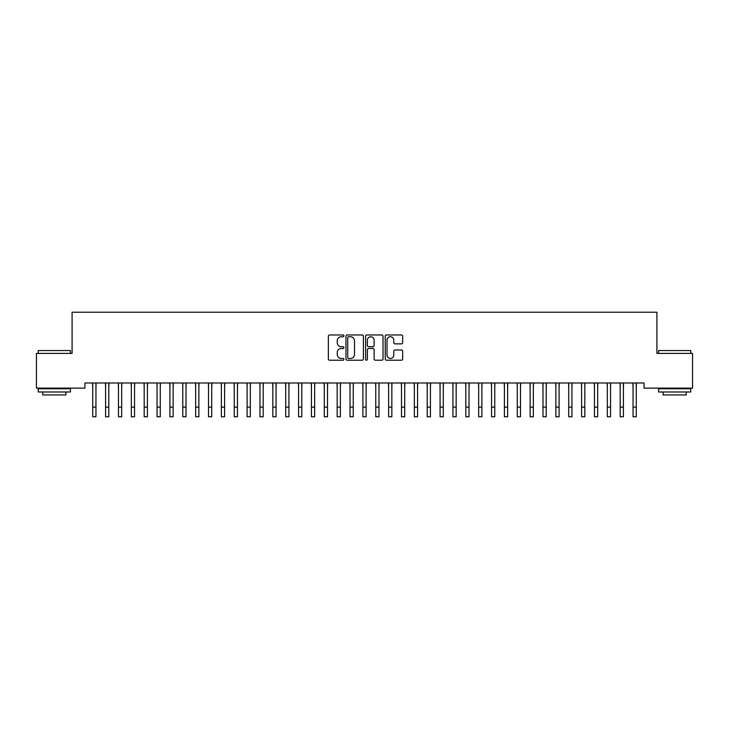 <?xml version="1.0" encoding="UTF-8"?>
<svg xmlns="http://www.w3.org/2000/svg" width="729" height="729" viewBox="0 0 729 729"><rect width="100%" height="100%" fill="white"/><g stroke="black" fill="none" stroke-linecap="round" stroke-linejoin="round"><path stroke-width="1.09" d="M343.915 335.859A0.884 0.884 0 0 0 343.031 334.976L329.617 334.976A1.267 1.267 0 0 0 328.351 336.233L328.351 358.969A1.267 1.267 0 0 0 329.617 360.226L343.031 360.226A0.884 0.884 0 0 0 343.915 359.342A0.884 0.884 0 0 0 343.031 358.458L341.3 358.458A4.037 4.037 0 0 1 337.254 354.422L337.254 352.526A4.037 4.037 0 0 1 341.3 348.489L343.031 348.489A0.884 0.884 0 0 0 343.915 347.605A0.884 0.884 0 0 0 343.031 346.722L341.3 346.722A4.037 4.037 0 0 1 337.254 342.676L337.254 340.78A4.037 4.037 0 0 1 341.3 336.743L343.031 336.743A0.884 0.884 0 0 0 343.915 335.859M401.406 343.878A1.267 1.267 0 0 0 402.663 342.612L402.663 336.233A1.267 1.267 0 0 0 401.406 334.976L386.507 334.976A1.267 1.267 0 0 0 385.24 336.233L385.24 358.969A1.267 1.267 0 0 0 386.507 360.226L401.406 360.226A1.267 1.267 0 0 0 402.663 358.969L402.663 351.269A1.267 1.267 0 0 0 401.406 350.002L395.027 350.002A1.267 1.267 0 0 0 393.76 351.269L393.76 355.087A3.381 3.381 0 0 1 390.389 358.458A3.381 3.381 0 0 1 387.008 355.087L387.008 340.124A3.381 3.381 0 0 1 390.389 336.743A3.381 3.381 0 0 1 393.76 340.124L393.76 342.612A1.267 1.267 0 0 0 395.027 343.878L401.406 343.878M644.053 382.98L84.947 382.98L84.947 388.129L36.45 388.129L36.45 353.392L72.089 353.392L72.089 312.222L656.911 312.222L656.911 353.392L692.55 353.392L692.55 388.129L644.053 388.129L644.053 382.98M363.397 336.233A1.267 1.267 0 0 0 362.131 334.976L347.232 334.976A1.267 1.267 0 0 0 345.965 336.233L345.965 358.969A1.267 1.267 0 0 0 347.232 360.226L362.131 360.226A1.267 1.267 0 0 0 363.397 358.969L363.397 336.233M366.869 334.976L381.768 334.976A1.267 1.267 0 0 1 383.035 336.233L383.035 358.969A1.267 1.267 0 0 1 381.768 360.226L375.389 360.226A1.267 1.267 0 0 1 374.132 358.969L374.132 349.747A1.267 1.267 0 0 0 372.865 348.489L368.637 348.489A1.267 1.267 0 0 0 367.37 349.747L367.37 359.342A0.884 0.884 0 0 1 366.487 360.226A0.884 0.884 0 0 1 365.603 359.342L365.603 336.233A1.267 1.267 0 0 1 366.869 334.976M348.617 336.743A0.884 0.884 0 0 0 347.733 337.627L347.733 357.575A0.884 0.884 0 0 0 348.617 358.458L350.449 358.458A4.037 4.037 0 0 0 354.494 354.422L354.494 340.78A4.037 4.037 0 0 0 350.449 336.743L348.617 336.743M374.132 340.188A3.381 3.381 0 0 0 370.751 336.807A3.381 3.381 0 0 0 367.37 340.188L367.37 345.455A1.267 1.267 0 0 0 368.637 346.722L372.865 346.722A1.267 1.267 0 0 0 374.132 345.455L374.132 340.188M95.946 387.828L96.11 382.98M92.729 387.828L92.574 382.98M92.729 407.128L95.946 407.128L95.946 416.778L92.729 416.778L92.729 383.381M95.946 407.128L95.946 383.381M108.812 387.828L108.976 382.98M105.596 387.828L105.432 382.98M121.679 387.828L121.843 382.98M118.463 387.828L118.298 382.98M105.596 407.128L108.812 407.128L108.812 416.778L105.596 416.778L105.596 383.381M108.812 407.128L108.812 383.381M118.463 407.128L121.679 407.128L121.679 416.778L118.463 416.778L118.463 383.381M121.679 407.128L121.679 383.381M38.254 350.558L70.412 350.558L38.254 350.558L38.254 353.392M70.412 391.983L38.254 391.983L38.254 388.767L70.412 388.767L70.412 391.983M65.911 391.983L65.911 394.945L42.756 394.945L42.756 391.983M658.588 350.558L690.746 350.558L658.588 350.558L658.588 353.392M690.746 391.983L658.588 391.983L658.588 388.767L690.746 388.767L690.746 391.983M686.244 391.983L686.244 394.945L663.089 394.945L663.089 391.983M134.546 387.828L134.71 382.98M131.329 387.828L131.165 382.98M147.404 387.828L147.568 382.98M144.196 387.828L144.032 382.98M131.329 407.128L134.546 407.128L134.546 416.778L131.329 416.778L131.329 383.381M134.546 407.128L134.546 383.381M144.196 407.128L147.404 407.128L147.404 416.778L144.196 416.778L144.196 383.381M147.404 407.128L147.404 383.381M160.271 387.828L160.435 382.98M157.054 387.828L156.89 382.98M157.054 407.128L160.271 407.128L160.271 416.778L157.054 416.778L157.054 383.381M160.271 407.128L160.271 383.381M173.137 387.828L173.302 382.98M169.921 387.828L169.757 382.98M169.921 407.128L173.137 407.128L173.137 416.778L169.921 416.778L169.921 383.381M173.137 407.128L173.137 383.381M186.004 387.828L186.168 382.98M182.788 387.828L182.624 382.98M198.871 387.828L199.026 382.98M195.654 387.828L195.49 382.98M211.729 387.828L211.893 382.98M208.512 387.828L208.348 382.98M224.596 387.828L224.76 382.98M221.379 387.828L221.215 382.98M237.463 387.828L237.627 382.98M234.246 387.828L234.082 382.98M250.329 387.828L250.484 382.98M247.113 387.828L246.949 382.98M263.187 387.828L263.351 382.98M259.971 387.828L259.816 382.98M276.054 387.828L276.218 382.98M272.837 387.828L272.673 382.98M288.921 387.828L289.085 382.98M285.704 387.828L285.54 382.98M301.788 387.828L301.952 382.98M298.571 387.828L298.407 382.98M314.646 387.828L314.81 382.98M311.429 387.828L311.274 382.98M327.512 387.828L327.676 382.98M324.296 387.828L324.132 382.98M340.379 387.828L340.543 382.98M337.163 387.828L336.998 382.98M353.246 387.828L353.41 382.98M350.029 387.828L349.865 382.98M366.104 387.828L366.268 382.98M362.896 387.828L362.732 382.98M378.971 387.828L379.135 382.98M375.754 387.828L375.59 382.98M391.837 387.828L392.002 382.98M388.621 387.828L388.457 382.98M404.704 387.828L404.868 382.98M401.488 387.828L401.324 382.98M417.571 387.828L417.726 382.98M414.354 387.828L414.19 382.98M430.429 387.828L430.593 382.98M427.212 387.828L427.048 382.98M443.296 387.828L443.46 382.98M440.079 387.828L439.915 382.98M182.788 407.128L186.004 407.128L186.004 416.778L182.788 416.778L182.788 383.381M186.004 407.128L186.004 383.381M195.654 407.128L198.871 407.128L198.871 416.778L195.654 416.778L195.654 383.381M198.871 407.128L198.871 383.381M208.512 407.128L211.729 407.128L211.729 416.778L208.512 416.778L208.512 383.381M211.729 407.128L211.729 383.381M221.379 407.128L224.596 407.128L224.596 416.778L221.379 416.778L221.379 383.381M224.596 407.128L224.596 383.381M234.246 407.128L237.463 407.128L237.463 416.778L234.246 416.778L234.246 383.381M237.463 407.128L237.463 383.381M247.113 407.128L250.329 407.128L250.329 416.778L247.113 416.778L247.113 383.381M250.329 407.128L250.329 383.381M259.971 407.128L263.187 407.128L263.187 416.778L259.971 416.778L259.971 383.381M263.187 407.128L263.187 383.381M272.837 407.128L276.054 407.128L276.054 416.778L272.837 416.778L272.837 383.381M276.054 407.128L276.054 383.381M285.704 407.128L288.921 407.128L288.921 416.778L285.704 416.778L285.704 383.381M288.921 407.128L288.921 383.381M298.571 407.128L301.788 407.128L301.788 416.778L298.571 416.778L298.571 383.381M301.788 407.128L301.788 383.381M311.429 407.128L314.646 407.128L314.646 416.778L311.429 416.778L311.429 383.381M314.646 407.128L314.646 383.381M324.296 407.128L327.512 407.128L327.512 416.778L324.296 416.778L324.296 383.381M327.512 407.128L327.512 383.381M337.163 407.128L340.379 407.128L340.379 416.778L337.163 416.778L337.163 383.381M340.379 407.128L340.379 383.381M350.029 407.128L353.246 407.128L353.246 416.778L350.029 416.778L350.029 383.381M353.246 407.128L353.246 383.381M362.896 407.128L366.104 407.128L366.104 416.778L362.896 416.778L362.896 383.381M366.104 407.128L366.104 383.381M375.754 407.128L378.971 407.128L378.971 416.778L375.754 416.778L375.754 383.381M378.971 407.128L378.971 383.381M388.621 407.128L391.837 407.128L391.837 416.778L388.621 416.778L388.621 383.381M391.837 407.128L391.837 383.381M401.488 407.128L404.704 407.128L404.704 416.778L401.488 416.778L401.488 383.381M404.704 407.128L404.704 383.381M414.354 407.128L417.571 407.128L417.571 416.778L414.354 416.778L414.354 383.381M417.571 407.128L417.571 383.381M427.212 407.128L430.429 407.128L430.429 416.778L427.212 416.778L427.212 383.381M430.429 407.128L430.429 383.381M440.079 407.128L443.296 407.128L443.296 416.778L440.079 416.778L440.079 383.381M443.296 407.128L443.296 383.381M456.163 387.828L456.327 382.98M452.946 387.828L452.782 382.98M452.946 407.128L456.163 407.128L456.163 416.778L452.946 416.778L452.946 383.381M456.163 407.128L456.163 383.381M469.029 387.828L469.184 382.98M465.813 387.828L465.649 382.98M465.813 407.128L469.029 407.128L469.029 416.778L465.813 416.778L465.813 383.381M469.029 407.128L469.029 383.381M481.887 387.828L482.051 382.98M478.671 387.828L478.516 382.98M478.671 407.128L481.887 407.128L481.887 416.778L478.671 416.778L478.671 383.381M481.887 407.128L481.887 383.381M494.754 387.828L494.918 382.98M491.537 387.828L491.373 382.98M491.537 407.128L494.754 407.128L494.754 416.778L491.537 416.778L491.537 383.381M494.754 407.128L494.754 383.381M507.621 387.828L507.785 382.98M504.404 387.828L504.24 382.98M504.404 407.128L507.621 407.128L507.621 416.778L504.404 416.778L504.404 383.381M507.621 407.128L507.621 383.381M520.488 387.828L520.652 382.98M517.271 387.828L517.107 382.98M517.271 407.128L520.488 407.128L520.488 416.778L517.271 416.778L517.271 383.381M520.488 407.128L520.488 383.381M533.346 387.828L533.51 382.98M530.129 387.828L529.974 382.98M530.129 407.128L533.346 407.128L533.346 416.778L530.129 416.778L530.129 383.381M533.346 407.128L533.346 383.381M546.212 387.828L546.376 382.98M542.996 387.828L542.832 382.98M542.996 407.128L546.212 407.128L546.212 416.778L542.996 416.778L542.996 383.381M546.212 407.128L546.212 383.381M559.079 387.828L559.243 382.98M555.862 387.828L555.698 382.98M555.862 407.128L559.079 407.128L559.079 416.778L555.862 416.778L555.862 383.381M559.079 407.128L559.079 383.381M571.946 387.828L572.11 382.98M568.729 387.828L568.565 382.98M568.729 407.128L571.946 407.128L571.946 416.778L568.729 416.778L568.729 383.381M571.946 407.128L571.946 383.381M584.804 387.828L584.968 382.98M581.596 387.828L581.432 382.98M581.596 407.128L584.804 407.128L584.804 416.778L581.596 416.778L581.596 383.381M584.804 407.128L584.804 383.381M597.671 387.828L597.835 382.98M594.454 387.828L594.29 382.98M594.454 407.128L597.671 407.128L597.671 416.778L594.454 416.778L594.454 383.381M597.671 407.128L597.671 383.381M610.538 387.828L610.702 382.98M607.321 387.828L607.157 382.98M607.321 407.128L610.538 407.128L610.538 416.778L607.321 416.778L607.321 383.381M610.538 407.128L610.538 383.381M623.404 387.828L623.568 382.98M620.188 387.828L620.024 382.98M620.188 407.128L623.404 407.128L623.404 416.778L620.188 416.778L620.188 383.381M623.404 407.128L623.404 383.381M636.271 387.828L636.426 382.98M633.054 387.828L632.89 382.98M633.054 407.128L636.271 407.128L636.271 416.778L633.054 416.778L633.054 383.381M636.271 407.128L636.271 383.381M70.412 353.392L70.412 350.558M63.077 388.767L63.077 388.129M45.581 388.767L45.581 388.129M690.746 353.392L690.746 350.558M683.419 388.767L683.419 388.129M665.923 388.767L665.923 388.129"/></g></svg>
